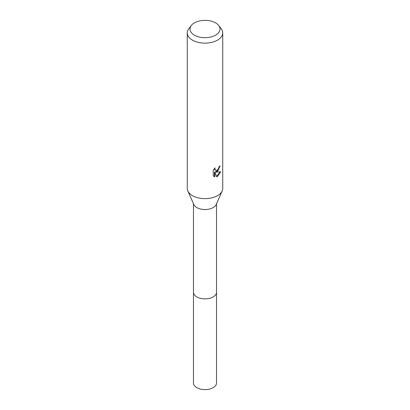 <?xml version="1.0" encoding="UTF-8"?>
<svg xmlns="http://www.w3.org/2000/svg" width="410" height="410" viewBox="0 0 410 410"><rect width="100%" height="100%" fill="white"/><g stroke="black" fill="none" stroke-linecap="round" stroke-linejoin="round"><path stroke-width="0.61" d="M218.704 25.487L221.2 28.705A17.743 10.245 180 0 1 222.743 32.887L222.743 188.395A17.743 10.245 180 0 1 222.189 190.927L216.172 204.528A11.531 6.657 180 0 1 213.154 207.588A11.531 6.657 180 0 1 201.951 209.3A11.531 6.657 180 0 1 193.827 204.528L187.811 190.927A17.743 10.245 180 0 1 187.257 188.395L187.257 32.887A17.743 10.245 180 0 1 188.8 28.705L191.296 25.487A15.011 8.666 180 0 1 194.386 22.893A15.011 8.666 180 0 1 218.704 25.487A15.011 8.666 180 0 1 215.614 35.152A15.011 8.666 180 0 1 196.487 36.162A15.011 8.666 180 0 1 191.296 25.487M216.531 292.074A11.531 6.657 180 0 1 216.531 292.222A11.531 6.657 180 0 1 213.154 296.932A11.531 6.657 180 0 1 200.587 298.372A11.531 6.657 180 0 1 193.469 292.222A11.531 6.657 180 0 1 193.469 292.074M222.189 190.927A17.743 10.245 180 0 1 217.546 195.637A17.743 10.245 180 0 1 200.311 198.271A17.743 10.245 180 0 1 187.811 190.927M217.546 171.488L215.844 172.128L220.708 171.816L217.546 176.418L216.711 176.766L214.871 172.179L214.871 176.812L213.251 175.859L213.251 170.145L215.117 167.833L214.866 168.966L215.552 170.324L217.546 169.955L218.827 167.905L219.017 166.721A17.743 10.245 0 0 0 220.098 165.819L217.546 171.488M222.743 32.887A17.743 10.245 180 0 1 217.546 40.129A17.743 10.245 180 0 1 198.209 42.353A17.743 10.245 180 0 1 187.257 32.887M219.637 166.229L218.304 170.017L215.424 171.887L215.844 172.128M216.582 176.428L220.149 171.949M213.805 176.331L214.445 176.561L214.445 171.933L214.871 172.179M214.445 176.566L214.871 176.812M215.558 170.324L214.625 169.535L214.445 168.536M193.469 292.222A11.531 6.657 180 0 0 196.846 296.932A11.531 6.657 180 0 0 209.413 298.377A11.531 6.657 180 0 0 216.531 292.222L216.531 382.971A11.531 6.657 180 0 1 209.413 389.121A11.531 6.657 180 0 1 196.846 387.675A11.531 6.657 180 0 1 193.469 382.971L193.469 203.719M216.531 292.222L216.531 203.719"/></g></svg>
